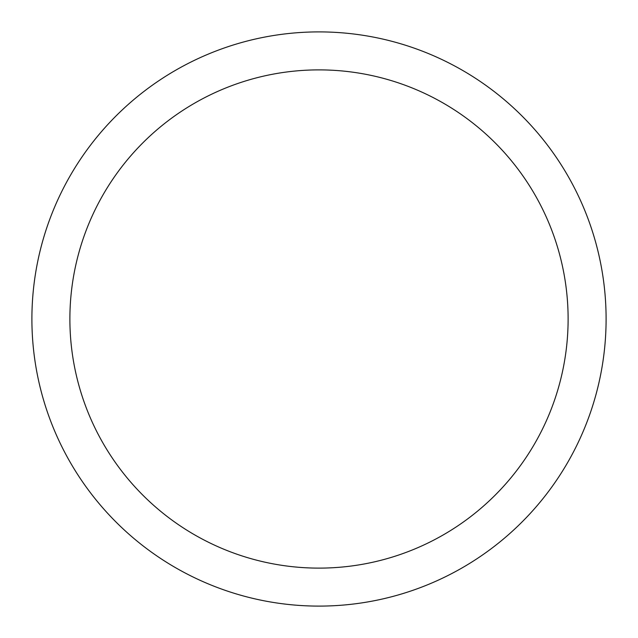<?xml version="1.0" encoding="UTF-8"?>
<svg xmlns="http://www.w3.org/2000/svg" width="638" height="638" viewBox="0 0 638 638"><rect width="100%" height="100%" fill="white"/><g stroke="black" fill="none" stroke-linecap="round" stroke-linejoin="round"><path stroke-width="0.96" d="M568.115 319A249.115 249.115 0 0 0 319 69.885A249.115 249.115 0 0 0 69.885 319A249.115 249.115 0 0 0 319 568.115A249.115 249.115 0 0 0 568.115 319M606.1 319A287.1 287.1 0 0 0 319 31.9A287.1 287.1 0 0 0 31.9 319A287.1 287.1 0 0 0 319 606.1A287.1 287.1 0 0 0 606.1 319"/></g></svg>
